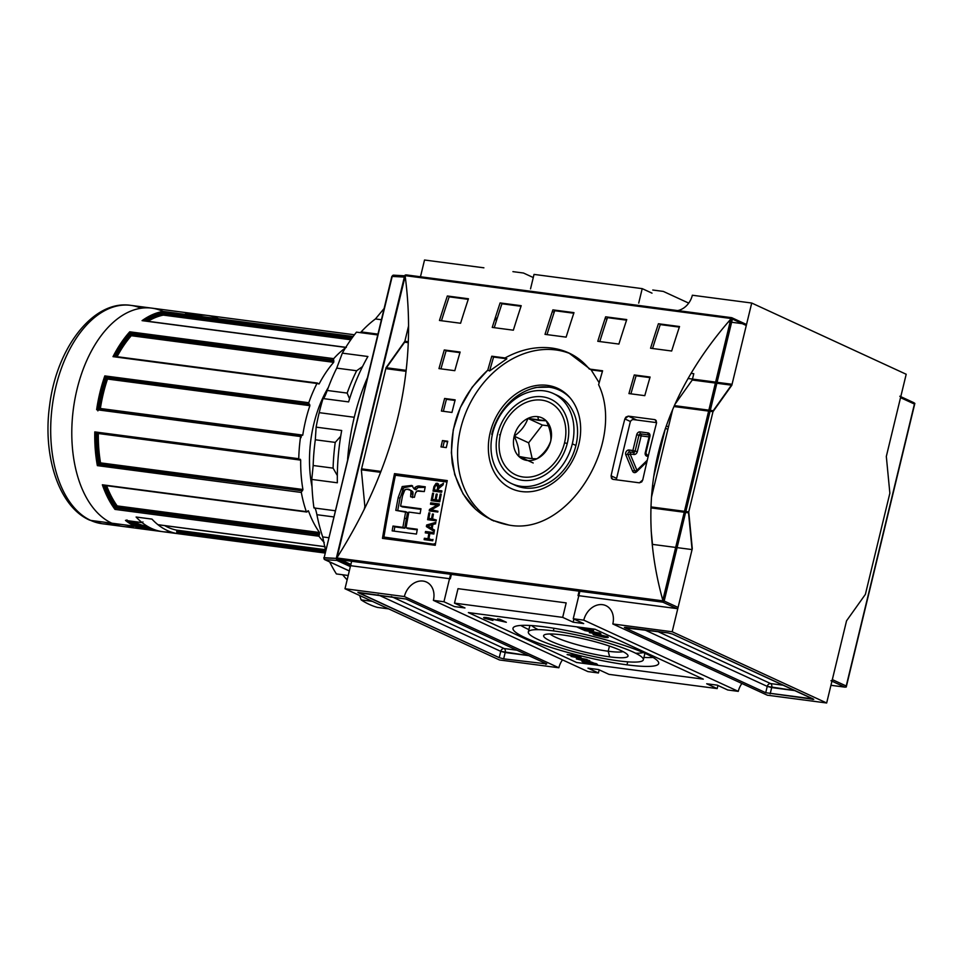 <?xml version="1.0" encoding="UTF-8"?>
<svg xmlns="http://www.w3.org/2000/svg" width="963" height="963" viewBox="0 0 963 963"><rect width="100%" height="100%" fill="white"/><g stroke="black" fill="none" stroke-linecap="round" stroke-linejoin="round"><path stroke-width="1.44" d="M609.663 656.85A43.407 6.308 13.6 0 1 550.98 641.286A43.407 6.308 13.6 0 1 561.995 634.882A43.407 6.308 13.6 0 1 620.678 650.446A43.407 6.308 13.6 0 1 609.663 656.85A43.407 6.308 -166.4 0 0 627.792 655.069A43.407 6.308 -166.4 0 0 561.995 634.882A43.407 6.308 -166.4 0 0 544.312 634.87A43.407 6.308 -166.4 0 0 562.813 645.86A43.407 6.308 -166.4 0 0 609.663 656.85L608.207 651.241A38.785 5.634 13.6 0 1 550.078 633.967A38.785 5.634 -166.4 0 0 608.207 651.241A38.785 5.634 -166.4 0 0 623.073 651.626A38.785 5.634 -166.4 0 1 608.207 651.241L609.447 646.077M553.352 630.885A59.164 8.595 13.6 0 1 633.329 652.107A59.164 8.595 13.6 0 1 618.318 660.847A59.164 8.595 13.6 0 1 538.341 639.625A59.164 8.595 13.6 0 1 553.352 630.885A59.164 8.595 -166.4 0 0 528.326 631.957A59.164 8.595 -166.4 0 0 558.095 647.052A59.164 8.595 -166.4 0 0 618.318 660.847A59.164 8.595 -166.4 0 0 643.344 659.775A59.164 8.595 -166.4 0 0 613.575 644.692A59.164 8.595 -166.4 0 0 553.352 630.885L553.978 628.261M653.07 657.452A74.945 10.882 13.6 0 1 643.91 657.428A74.945 10.882 -166.4 0 0 653.07 657.452M528.892 629.597A74.945 10.882 13.6 0 1 520.742 625.432A74.945 10.882 -166.4 0 0 528.892 629.597M626.985 664.843A74.945 10.882 -166.4 0 1 525.678 637.951A74.945 10.882 -166.4 0 1 544.685 626.901A74.945 10.882 13.6 0 1 620.966 644.367A74.945 10.882 13.6 0 1 658.68 663.495A74.945 10.882 13.6 0 1 626.985 664.843A74.945 10.882 13.6 0 1 550.692 647.365A74.945 10.882 13.6 0 1 512.99 628.249A74.945 10.882 13.6 0 1 544.685 626.901A74.945 10.882 13.6 0 1 645.992 653.781A74.945 10.882 13.6 0 1 626.985 664.843L627.707 661.834M599.034 632.811L598.3 632.992C599.275 633.582 598.48 633.678 595.916 633.269L589.344 632.703L596.928 633.702C600.551 634.256 601.538 634.087 599.913 633.173C601.538 634.087 600.551 634.256 596.928 633.702L589.344 632.703L595.916 633.269C598.48 633.678 599.275 633.582 598.3 632.992L584.71 630.572L591.378 631.138L600.9 633.859M486.375 617.56L486.724 618.607L488.06 617.801L506.345 622.267L499.869 619.269L497.498 618.968L502.277 621.171L502.445 620.461L502.277 621.171L486.652 617.596C483.655 617.211 482.969 617.452 484.57 618.306L484.786 617.415L484.57 618.306C482.969 617.452 483.655 617.211 486.652 617.596L502.277 621.171L497.498 618.968L499.869 619.269L506.345 622.267L487.976 618.186L486.724 618.607L492.924 620.449L483.631 617.62M571.083 656.453L587.081 659.486L571.083 656.453M585.131 661.569L584.469 662.183L585.131 661.569L583.843 661.112C581.688 660.931 581.375 661.22 582.928 661.978L583.145 661.075L582.928 661.978L593.389 664.542C597.325 665.084 598.324 664.807 596.386 663.724C598.324 664.807 597.325 665.084 593.389 664.542L582.928 661.978C581.375 661.22 581.688 660.931 583.843 661.112L585.131 661.569L584.469 662.183L592.389 664.109C595.507 664.554 596.35 664.374 594.941 663.555L591.39 662.375L588.899 662.05L590.981 663.013L589.452 662.809L586.443 661.425L591.33 662.062L597.493 664.554M595.904 663.507L595.748 664.169L594.941 663.555C596.35 664.374 595.507 664.554 592.389 664.109L584.469 662.183M582.928 661.978L581.917 661.232M576.331 658.873L589.862 660.762L579.582 659.414L581.7 660.269L576.331 658.873L583.253 660.474L579.582 659.414L588.935 660.341L576.331 658.873M576.921 655.863L581.062 656.706L577.848 656.285L580.978 657.729L567.111 654.575L575.994 655.43L567.111 654.575L580.978 657.729L577.848 656.285L581.062 656.706L576.921 655.863M607.388 636.615L597.229 634.16C593.364 633.618 592.245 633.847 593.858 634.834L594.087 633.895L593.858 634.834L604.21 637.325C607.942 637.831 609.001 637.602 607.388 636.615C609.001 637.602 607.942 637.831 604.21 637.325L593.858 634.834C592.245 633.847 593.364 633.618 597.229 634.16L608.303 637.325M593.858 634.834L592.943 634.135M581.026 628.37L593.629 630.332L581.953 628.803L584.276 629.862L582.747 629.67L577.198 627.106L582.747 629.67L584.276 629.862L581.953 628.803L593.629 630.332L581.026 628.37M727.727 689.977L738.272 691.362L583.795 620.148A18.08 14.397 114.8 0 1 605.871 605.631A18.08 14.397 114.8 0 1 612.817 623.964L672.186 631.764L692.072 549.584L672.186 631.764L826.663 702.99L846.549 620.81L865.388 594.364L846.549 620.81L826.663 702.99L672.186 631.764L612.817 623.964L767.294 695.19L826.663 702.99L767.294 695.19L612.817 623.964A18.08 14.397 -65.2 0 0 602.513 604.668A18.08 14.397 -65.2 0 0 583.795 620.148L738.272 691.362L727.727 689.977L717.254 685.15L727.727 689.977M717.254 685.15L706.698 683.766L717.17 688.593L717.929 685.463L717.17 688.593L608.989 674.365L717.17 688.593L706.698 683.766L717.254 685.15M598.517 669.538L608.989 674.365L598.517 669.538L587.96 668.153L598.517 669.538M587.96 668.153L598.432 672.981L599.191 669.851L598.432 672.981L587.875 671.584L598.432 672.981L587.96 668.153M433.386 600.37L587.875 671.584L433.386 600.37L443.943 601.755L450.588 574.273L443.943 601.755L454.416 606.582L443.943 601.755L433.386 600.37A18.08 14.397 -65.2 0 0 423.082 581.074A18.08 14.397 -65.2 0 0 404.364 596.554A18.08 14.397 114.8 0 1 426.453 582.037A18.08 14.397 114.8 0 1 433.386 600.37M454.416 606.582L464.973 607.966L454.5 603.139L562.681 617.367L566.184 602.898L562.681 617.367L573.154 622.194L562.681 617.367L454.5 603.139L458.003 588.67L566.184 602.898L458.003 588.67L454.5 603.139L464.973 607.966L454.416 606.582M583.698 623.579L573.154 622.194L573.912 619.065L573.154 622.194L583.698 623.579L573.238 618.752L583.795 620.148L573.238 618.752L579.882 591.282L573.238 618.752L583.698 623.579M741.907 683.477A18.08 14.397 -65.2 0 0 738.272 691.362A18.08 14.397 -65.2 0 1 741.907 683.477M667.997 632.884L672.451 634.063L813.771 699.391L765.717 692.722L624.951 627.816L624.397 627.395L625.781 627.334L667.997 632.884L624.951 627.816L765.717 692.722L813.217 698.957L672.451 634.063L667.997 632.884M652.493 544.384L652.276 545.275L652.493 544.384L675.569 547.417L652.493 544.384L651.157 530.613L652.493 544.384M677.097 547.622L692.072 549.584L688.521 512.822L692.072 549.584L677.097 547.622M344.995 588.742L404.364 596.554L558.853 667.768L404.364 596.554L344.995 588.742L350.64 565.401L344.995 588.742L499.484 659.968L558.853 667.768L499.484 659.968L344.995 588.742M350.652 565.365L350.881 564.414A1.312 1.047 -65.2 0 0 351.627 565.823L450.311 578.799L451.382 574.381L450.311 578.799L351.627 565.823A1.312 1.047 114.8 0 1 350.881 564.414L341.01 559.864L350.881 564.414L351.651 561.26L350.652 565.365M364.146 509.571L364.881 506.562L365.579 506.646L364.881 506.562L364.146 509.571M387.499 509.535L388.691 509.692L387.499 509.535M406.41 518.539L404.496 518.287L406.41 518.539M503.661 658.848L499.219 657.669L357.899 592.341L405.953 599.022L546.719 663.916L503.661 658.848L546.719 663.916L405.953 599.022L358.453 592.775L499.219 657.669L503.661 658.848L505.19 652.529L503.661 658.848M562.488 659.884A18.08 14.397 -65.2 0 0 558.853 667.768A18.08 14.397 -65.2 0 1 562.488 659.884M570.204 398.008A55.216 43.985 -65.2 0 0 559.202 390.087A55.216 43.985 -65.2 0 0 491.756 434.397A55.216 43.985 114.8 0 1 525.642 391.05A55.216 43.985 114.8 0 1 570.204 398.008M663.326 291.416L688.714 303.116L663.326 291.416L652.77 290.019L663.326 291.416M512.918 271.638L523.475 273.023L533.273 277.537L523.475 273.023L512.918 271.638M534.032 274.407L642.213 288.635L638.71 303.104L642.213 288.635L652.011 293.149L642.213 288.635L534.032 274.407L530.529 288.876L534.032 274.407M404.015 507.128L403.954 506.526L404.015 507.128M402.341 489.806L402.053 486.772L402.341 489.806M400.921 475.084L394.397 474.145L400.921 475.084M361.342 469.788L380.626 472.327L361.342 469.788L364.881 506.562L361.342 469.788L385.814 368.636L406.073 371.309L385.814 368.636L361.342 469.788M404.641 342.19L408.3 342.672L404.641 342.19L385.814 368.636L404.641 342.19L408.613 325.795L404.869 341.251L408.348 341.709L404.869 341.251L386.031 367.71L406.181 370.358L386.031 367.71L361.558 468.849L380.975 471.413L361.558 468.849L386.031 367.71L404.869 341.251L408.613 325.795L404.641 342.19M420.47 276.766L424.527 260.01L483.895 267.81L424.527 260.01L420.47 276.766M495.379 317.489A10.027 7.981 114.8 0 1 496.968 319.03A10.027 7.981 -65.2 0 0 495.379 317.489M899.791 396.25A1.312 1.047 114.8 0 1 900.537 397.647L886.321 456.438L889.86 493.212L865.388 594.364L846.549 620.81L832.333 679.601A1.312 1.047 114.8 0 1 830.961 680.721A1.312 1.047 -65.2 0 0 832.333 679.601L846.549 620.81L865.388 594.364L889.86 493.212L886.321 456.438L906.195 374.258L751.718 303.032L906.195 374.258L886.321 456.438L889.86 493.212L865.388 594.364L889.86 493.212L886.321 456.438L900.537 397.647A1.312 1.047 -65.2 0 0 900.032 396.311L914.031 402.775M692.349 295.232L751.718 303.032L731.832 385.224L712.993 411.67L688.521 512.822L685.608 512.436L688.521 512.822L712.993 411.67L710.08 411.285L712.993 411.67L731.832 385.224L751.718 303.032L692.349 295.232A18.08 14.397 -65.2 0 1 677.663 310.58A18.08 14.397 -65.2 0 0 692.349 295.232M650.928 507.874L684.079 512.232L650.928 507.874M672.716 409.383L651.47 497.197L672.716 409.383M673.944 406.53L708.551 411.081L673.944 406.53M674.882 404.4L692.253 380.012L715.328 383.045L692.253 380.012L674.882 404.4M716.857 383.25L731.832 385.224L716.857 383.25M693.781 373.692L692.253 380.012L693.781 373.692L691.025 373.331L693.781 373.692M494.85 319.138A8.222 6.548 114.8 0 1 496.511 320.462A8.222 6.548 114.8 0 0 494.85 319.138M572.323 443.811A49.631 39.531 -65.2 0 1 520.923 486.291A49.631 39.531 -65.2 0 1 492.635 433.326A49.631 39.531 114.8 0 1 544.023 390.834A49.631 39.531 114.8 0 1 572.323 443.811L575.922 445.472A49.631 39.531 -65.2 0 1 513.52 484.413A49.631 39.531 -65.2 0 0 515.301 485.304A49.631 39.531 -65.2 0 0 575.922 445.472A49.631 39.531 -65.2 0 0 556.867 395.155L553.256 393.494A49.631 39.531 -65.2 0 0 492.635 433.326A49.631 39.531 -65.2 0 0 511.69 483.643A49.631 39.531 -65.2 0 0 572.323 443.811A49.631 39.531 -65.2 0 0 553.256 393.494M542.578 396.816A43.407 34.584 -65.2 0 0 497.63 433.988A43.407 34.584 -65.2 0 0 522.379 480.308A43.407 34.584 -65.2 0 0 567.327 443.149A43.407 34.584 -65.2 0 0 542.578 396.816A43.407 34.584 114.8 0 1 567.327 443.149A43.407 34.584 114.8 0 1 522.379 480.308A43.407 34.584 114.8 0 1 497.63 433.988A43.407 34.584 114.8 0 1 542.578 396.816M633.558 419.603L656.597 422.637L633.558 419.603A3.286 2.612 -65.2 0 0 630.151 422.42L616.392 479.309L630.151 422.42A3.286 2.612 -65.2 0 1 633.558 419.603M596.386 663.724L586.443 661.425L589.452 662.809L590.981 663.013L588.971 661.75L594.941 663.555M578.125 656.971L571.48 655.141L578.125 656.971M595.375 635.038L603.307 636.904C606.184 637.313 607.039 637.157 605.871 636.423L598.143 634.581C595.158 634.16 594.231 634.304 595.375 635.038C594.231 634.304 595.158 634.16 598.143 634.581L605.871 636.423C607.039 637.157 606.184 637.313 603.307 636.904L595.375 635.038L594.869 633.919M606.678 636.326L605.871 636.423M599.913 633.173L583.795 630.139L598.3 632.992M844.792 687.101L830.949 685.283L844.792 687.101L831.948 681.178L844.792 687.101L846.236 687.028L844.792 687.101L846.236 687.028L914.429 404.051L900.537 397.647L914.429 404.051L914.85 403.401L913.622 402.618M914.429 404.051L846.224 686.005L832.333 679.601L846.224 686.005L846.236 687.028L846.224 686.005M521.657 491.563A55.216 43.985 -65.2 0 0 576.957 450.672A55.216 43.985 -65.2 0 0 557.625 388.318A55.216 43.985 -65.2 0 0 547.357 385.356A55.216 43.985 -65.2 0 0 492.057 426.248A55.216 43.985 -65.2 0 0 511.389 488.614A55.216 43.985 -65.2 0 0 521.657 491.563A55.216 43.985 114.8 0 1 490.179 432.628A55.216 43.985 114.8 0 1 547.357 385.356A55.216 43.985 114.8 0 1 578.835 444.292A55.216 43.985 114.8 0 1 521.657 491.563M551.137 387.102L536.114 387.439A55.216 43.985 114.8 0 0 531.299 388.835A55.216 43.985 114.8 0 1 536.114 387.439L551.137 387.102L559.31 389.148L547.357 385.356M593.256 370.153A92.039 73.308 -65.2 0 0 592.654 369.479A92.039 73.308 -65.2 0 1 593.256 370.153M555.916 349.954A92.039 73.308 -65.2 0 1 570.866 353.939A92.039 73.308 -65.2 0 0 555.916 349.954A92.039 73.308 -65.2 0 0 464.25 416.714A92.039 73.308 -65.2 0 0 493.85 521.019A92.039 73.308 -65.2 0 1 464.25 416.714A92.039 73.308 -65.2 0 1 555.916 349.954L551.787 348.052L568.772 352.915L591.138 369.876L599.167 382.732L591.138 369.876L602.429 371.357L589.32 369.046L602.597 370.791A986.088 578.727 97.5 0 0 598.613 384.694C625.902 441.463 568.844 536.668 508.958 525.064L491.708 520.068L475.698 509.391L463.034 493.85L454.692 474.518L451.334 452.742L453.248 429.871L460.302 407.59L472.123 387.258L487.796 370.117A986.088 578.727 -82.5 0 1 491.78 356.214L505.057 357.959C520.682 349.461 536.259 346.162 551.787 348.052C567.123 350.195 579.642 357.189 589.32 369.046L602.597 370.791A986.088 578.727 97.5 0 0 598.613 384.694C625.902 441.463 568.844 536.668 508.958 525.064C478.105 519.286 459.207 498.69 452.273 463.275C448.409 426.982 460.242 395.925 487.796 370.117L489.601 370.948L506.863 358.79L493.586 357.044A982.802 576.801 97.5 0 0 489.601 370.948L487.796 370.117A986.088 578.727 -82.5 0 1 491.78 356.214L505.057 357.959C520.682 349.461 536.259 346.162 551.787 348.052M383.9 537.053A986.088 578.727 -82.5 0 1 395.396 475.241L445.797 481.873L395.396 475.241A986.088 578.727 97.5 0 0 383.9 537.053L435.384 544.42L383.9 537.053M439.754 501.783A986.088 578.727 -82.5 0 1 441.247 494.139L440.247 494.007A986.088 578.727 97.5 0 0 439.02 500.291L436.119 499.905A986.088 578.727 -82.5 0 1 437.238 494.175L436.227 494.043A986.088 578.727 97.5 0 0 435.107 499.773L432.435 499.424A986.088 578.727 -82.5 0 1 433.627 493.285L432.628 493.152A986.088 578.727 97.5 0 0 431.159 500.652L439.754 501.783L431.159 500.652A986.088 578.727 -82.5 0 1 432.628 493.152L433.627 493.285A986.088 578.727 97.5 0 0 432.435 499.424L435.107 499.773A986.088 578.727 -82.5 0 1 436.227 494.043L437.238 494.175A986.088 578.727 97.5 0 0 436.119 499.905L439.02 500.291A986.088 578.727 -82.5 0 1 440.247 494.007L441.247 494.139A986.088 578.727 97.5 0 0 439.754 501.783M432.543 518.925A986.088 578.727 -82.5 0 1 433.422 514.134L432.423 514.001A986.088 578.727 97.5 0 0 431.544 518.792L428.86 518.443A986.088 578.727 -82.5 0 1 429.871 512.954L428.86 512.822A986.088 578.727 97.5 0 0 427.608 519.683L436.203 520.814L427.608 519.683A986.088 578.727 -82.5 0 1 428.86 512.822L429.871 512.954A986.088 578.727 97.5 0 0 428.86 518.443L431.544 518.792A986.088 578.727 -82.5 0 1 432.423 514.001L433.422 514.134A986.088 578.727 97.5 0 0 432.543 518.925L436.347 520.02L432.543 518.925M428.944 538.859A986.088 578.727 -82.5 0 1 429.859 533.478L433.88 534.008L429.859 533.478A986.088 578.727 97.5 0 0 428.944 538.859L432.869 539.978L428.944 538.859M432.724 540.773A986.088 578.727 -82.5 0 1 432.965 539.388A986.088 578.727 97.5 0 0 432.724 540.773L424.129 539.641L432.724 540.773M424.358 538.257A986.088 578.727 97.5 0 0 424.129 539.641A986.088 578.727 -82.5 0 1 424.358 538.257L427.933 538.726A986.088 578.727 -82.5 0 1 428.86 533.358A986.088 578.727 97.5 0 0 427.933 538.726L429.751 539.569A982.802 576.801 -82.5 0 1 429.811 539.256A982.802 576.801 -82.5 0 0 429.751 539.569L424.358 538.257M425.285 532.876L428.86 533.358L425.285 532.876A986.088 578.727 -82.5 0 1 425.514 531.504A986.088 578.727 97.5 0 0 425.285 532.876M434.12 532.635L425.514 531.504L434.12 532.635M410.587 490.311L406.94 489.228L404.978 489.601L402.57 495.68A986.088 578.727 97.5 0 0 400.596 506.081L402.402 506.911A982.802 576.801 -82.5 0 1 402.522 506.333A982.802 576.801 -82.5 0 0 402.402 506.911L420.879 509.343L400.596 506.081L420.987 508.765A986.088 578.727 97.5 0 0 420.109 513.568L408.842 512.087A986.088 578.727 97.5 0 0 406.037 527.76L407.855 528.603A982.802 576.801 -82.5 0 1 407.951 528.013A982.802 576.801 -82.5 0 0 407.855 528.603L417.196 529.831L406.037 527.76L417.304 529.241A986.088 578.727 97.5 0 0 416.461 534.068L392.158 530.878A986.088 578.727 -82.5 0 1 392.988 526.051L402.895 527.351A986.088 578.727 -82.5 0 1 405.7 511.666L407.505 512.509A982.802 576.801 97.5 0 0 404.701 528.193A982.802 576.801 97.5 0 1 407.505 512.509L395.793 510.366A986.088 578.727 -82.5 0 1 398.225 497.438L402.281 486.532L411.791 485.46L414.114 488.951C415.715 486.435 417.87 485.508 420.566 486.183L425.249 486.797A986.088 578.727 97.5 0 0 424.298 491.575L419.639 490.961C417.412 490.384 415.92 491.419 415.173 494.079L414.415 497.305L410.623 496.812L411.129 493.55C411.851 486.496 401.511 488.578 402.57 495.68A986.088 578.727 97.5 0 0 400.596 506.081L420.987 508.765A986.088 578.727 97.5 0 0 420.109 513.568L408.842 512.087A986.088 578.727 97.5 0 0 406.037 527.76L417.304 529.241A986.088 578.727 97.5 0 0 416.461 534.068L392.158 530.878A986.088 578.727 -82.5 0 1 392.988 526.051L402.895 527.351A986.088 578.727 -82.5 0 1 405.7 511.666L395.793 510.366A986.088 578.727 -82.5 0 1 398.225 497.438L402.281 486.532L411.767 485.448M426.38 526.58L434.313 531.54L426.38 526.58A986.088 578.727 -82.5 0 1 426.657 525.016A986.088 578.727 97.5 0 0 426.38 526.58L428.198 527.411A982.802 576.801 -82.5 0 1 428.379 526.364L427.416 525.918L431.845 524.763A986.088 578.727 97.5 0 0 431.243 528.157L428.379 526.352A982.802 576.801 -82.5 0 0 428.198 527.411L426.38 526.58M435.938 522.319L426.657 525.016L435.938 522.319M432.917 524.474L435.673 523.764L432.917 524.474A986.088 578.727 97.5 0 0 432.17 528.699A986.088 578.727 -82.5 0 1 432.917 524.474M434.554 530.095L432.17 528.699L434.554 530.095M431.376 509.788L439.056 505.431A986.088 578.727 -82.5 0 1 439.345 503.974L430.738 502.842A986.088 578.727 97.5 0 0 430.485 504.203L437.19 505.094L429.486 509.451A986.088 578.727 97.5 0 0 429.221 510.908L437.816 512.039L429.221 510.908A986.088 578.727 -82.5 0 1 429.486 509.451L437.19 505.094L430.485 504.203A986.088 578.727 -82.5 0 1 430.738 502.842L439.345 503.974A986.088 578.727 97.5 0 0 439.056 505.431L431.376 509.788L437.96 511.257L431.376 509.788M438.418 488.807L443.112 484.822A986.088 578.727 -82.5 0 1 443.437 483.257L438.839 486.423L437.046 483.257L433.94 486.58A986.088 578.727 97.5 0 0 433.025 491.106L441.632 492.237A986.088 578.727 -82.5 0 1 441.897 490.877L438.105 490.372A986.088 578.727 -82.5 0 1 438.418 488.807A986.088 578.727 97.5 0 0 438.105 490.372L441.897 490.877A986.088 578.727 97.5 0 0 441.632 492.237L433.025 491.106A986.088 578.727 -82.5 0 1 433.94 486.58L436.058 483.342L438.442 484.112L438.839 486.423L443.437 483.257A986.088 578.727 97.5 0 0 443.112 484.822L439.706 486.784L438.418 488.807M437.671 483.426L437.046 483.257M692.289 548.645L678.072 607.436A1.312 1.047 114.8 0 1 676.712 608.568A1.312 1.047 -65.2 0 0 678.072 607.436L692.289 548.645L688.75 511.883L692.289 548.645M578.029 595.591L676.712 608.568L662.881 602.188L676.712 608.568L578.029 595.591L579.088 591.174L578.029 595.591M607.051 318.922L605.041 318.657L607.051 318.922M554.279 311.976L552.268 311.711L554.279 311.976M728.401 321.835L730.086 322.051L728.401 321.835M731.615 322.256L742.329 323.664L731.615 322.256M745.531 324.086A1.312 1.047 114.8 0 1 746.277 325.494L732.061 384.285L713.222 410.732L688.75 511.883L713.222 410.732L732.061 384.285L746.277 325.494A1.312 1.047 -65.2 0 0 745.531 324.086M688.027 378.495L715.557 382.106L688.027 378.495M717.086 382.311L732.061 384.285L717.086 382.311M405.182 275.033L405.182 275.647L731.206 318.524L405.182 275.647L336.881 557.974L662.893 600.852L730.809 319.066C656.91 403.413 634.244 497.125 662.797 600.202L731.699 317.706L732.386 319.078L664.169 601.032L678.072 607.436L664.169 601.032L663.242 601.61L662.797 600.202C634.244 497.125 656.91 403.413 730.809 319.066L731.699 317.706L406.627 274.961L405.182 275.033L406.627 274.961L405.182 275.033L405.182 276.249C417.798 371.971 395.131 465.683 337.17 557.384C395.131 465.683 417.798 371.971 405.182 276.249L336.569 558.66L337.808 559.443L662.881 602.188L663.242 601.61L662.881 602.188L337.808 559.443L336.569 558.66L351.627 565.823L337.808 559.443M447.277 480.585A986.088 578.727 97.5 0 0 435.24 545.299L382.467 538.365A986.088 578.727 -82.5 0 1 394.505 473.64L447.277 480.585A986.088 578.727 97.5 0 0 435.24 545.299L382.467 538.365A986.088 578.727 -82.5 0 1 394.505 473.64L447.277 480.585M446.278 447.602L441.006 446.904A986.088 578.727 -82.5 0 1 442.462 440.548L447.735 441.247A986.088 578.727 97.5 0 0 446.278 447.602L441.006 446.904A986.088 578.727 -82.5 0 1 442.462 440.548L447.735 441.247A986.088 578.727 97.5 0 0 446.278 447.602M451.96 412.441L441.403 411.045A986.088 578.727 -82.5 0 1 444.605 398.465L455.162 399.862A986.088 578.727 97.5 0 0 451.96 412.441L441.403 411.045A986.088 578.727 -82.5 0 1 444.605 398.465L455.162 399.862A986.088 578.727 97.5 0 0 451.96 412.441M644.789 395.661L628.947 393.578A986.088 578.727 -82.5 0 1 634.268 374.956L650.097 377.039A986.088 578.727 97.5 0 0 644.789 395.661L628.947 393.578A986.088 578.727 -82.5 0 1 634.268 374.956L650.097 377.039A986.088 578.727 97.5 0 0 644.789 395.661M454.801 370.683L438.972 368.6A986.088 578.727 -82.5 0 1 444.28 349.966L460.121 352.049A986.088 578.727 97.5 0 0 454.801 370.683L438.972 368.6A986.088 578.727 -82.5 0 1 444.28 349.966L460.121 352.049A986.088 578.727 97.5 0 0 454.801 370.683M671.668 351.014L650.555 348.233A986.088 578.727 -82.5 0 1 658.415 323.749L679.529 326.529A986.088 578.727 97.5 0 0 671.668 351.014L650.555 348.233A986.088 578.727 -82.5 0 1 658.415 323.749L679.529 326.529A986.088 578.727 97.5 0 0 671.668 351.014M618.896 344.068L597.782 341.299A986.088 578.727 -82.5 0 1 605.643 316.815L626.757 319.584A986.088 578.727 97.5 0 0 618.896 344.068L597.782 341.299A986.088 578.727 -82.5 0 1 605.643 316.815L626.757 319.584A986.088 578.727 97.5 0 0 618.896 344.068M460.579 323.255L439.465 320.474A986.088 578.727 -82.5 0 1 447.338 295.99L468.439 298.771A986.088 578.727 97.5 0 0 460.579 323.255L439.465 320.474A986.088 578.727 -82.5 0 1 447.338 295.99L468.439 298.771A986.088 578.727 97.5 0 0 460.579 323.255M513.351 330.189L492.237 327.42A986.088 578.727 -82.5 0 1 500.11 302.936L521.212 305.704A986.088 578.727 97.5 0 0 513.351 330.189L492.237 327.42A986.088 578.727 -82.5 0 1 500.11 302.936L521.212 305.704A986.088 578.727 97.5 0 0 513.351 330.189M566.124 337.134L545.01 334.354A986.088 578.727 -82.5 0 1 552.882 309.869L573.984 312.65A986.088 578.727 97.5 0 0 566.124 337.134L545.01 334.354A986.088 578.727 -82.5 0 1 552.882 309.869L573.984 312.65A986.088 578.727 97.5 0 0 566.124 337.134M624.843 418.929A986.088 578.727 97.5 0 0 611.084 475.83A986.088 578.727 -82.5 0 1 624.843 418.929L628.309 416.136L654.696 419.615L628.309 416.136L636.712 420.012L628.309 416.136L625.938 417.051L624.843 418.929L630.476 421.529L624.843 418.929M654.696 419.615L656.164 420.518L656.513 423.094A986.088 578.727 97.5 0 0 642.742 479.983A986.088 578.727 -82.5 0 1 656.513 423.094L655.297 419.784M642.742 479.983L639.396 482.824L613.01 479.357L639.396 482.824L641.719 481.909L642.742 479.983M613.01 479.357L611.517 478.442L611.084 475.83L612.396 479.177M674.341 405.616L708.78 410.142L674.341 405.616M710.309 410.346L713.222 410.732L710.309 410.346M650.964 506.911L684.308 511.293L650.964 506.911M685.837 511.497L688.75 511.883L685.837 511.497M665.313 428.704L653.648 476.926L665.313 428.704M336.569 558.66L336.881 557.974L662.893 600.852L663.242 601.61L664.169 601.032L732.386 319.078L746.277 325.494L732.386 319.078L731.699 317.706L406.627 274.961M554.7 310.712A982.802 576.801 97.5 0 0 547.008 334.618A982.802 576.801 97.5 0 1 554.7 310.712L573.792 313.228L552.882 309.869M501.928 303.766A982.802 576.801 97.5 0 0 494.236 327.673A982.802 576.801 97.5 0 1 501.928 303.766L521.019 306.282L500.11 302.936M449.155 296.833A982.802 576.801 97.5 0 0 441.463 320.739A982.802 576.801 97.5 0 1 449.155 296.833L468.247 299.349L447.338 295.99M607.472 317.646A982.802 576.801 97.5 0 0 599.78 341.552A982.802 576.801 97.5 0 1 607.472 317.646L626.564 320.161L605.643 316.815M660.245 324.591A982.802 576.801 97.5 0 0 652.553 348.498A982.802 576.801 97.5 0 1 660.245 324.591L679.336 327.107L658.415 323.749M506.863 358.79L493.586 357.044A982.802 576.801 97.5 0 0 489.601 370.948L506.863 358.79M446.098 350.797A982.802 576.801 97.5 0 0 440.946 368.853A982.802 576.801 97.5 0 1 446.098 350.797L459.953 352.627L444.28 349.966M636.074 375.787A982.802 576.801 97.5 0 0 630.921 393.843A982.802 576.801 97.5 0 1 636.074 375.787L649.929 377.604L634.268 374.956M446.411 399.308A982.802 576.801 97.5 0 0 443.353 411.309A982.802 576.801 97.5 0 1 446.411 399.308L455.018 400.439L444.605 398.465M444.268 441.379A982.802 576.801 97.5 0 0 442.944 447.157A982.802 576.801 97.5 0 1 444.268 441.379L447.602 441.824L442.462 440.548M435.432 544.203L434.301 543.686L435.432 544.203M396.311 474.47L447.157 481.163L396.311 474.47A982.802 576.801 97.5 0 0 396.13 475.337A982.802 576.801 97.5 0 1 396.311 474.47L394.505 473.64M384.598 537.378A982.802 576.801 97.5 0 0 384.393 538.618A982.802 576.801 97.5 0 1 384.598 537.378M414.114 488.951L415.92 489.782L418.014 487.483L425.128 487.386L422.372 487.013C419.699 486.339 417.545 487.266 415.92 489.782L415.101 487.29L415.92 489.782L414.114 488.951L416.16 486.664L425.249 486.797A986.088 578.727 97.5 0 0 424.298 491.575L417.087 491.082L415.45 493.225L414.415 497.305L410.623 496.812L411.02 490.974M412.609 485.906L403.714 487.772L400.03 498.28A982.802 576.801 97.5 0 0 397.707 510.619A982.802 576.801 97.5 0 1 400.03 498.28L398.225 497.438L400.03 498.28L403.714 487.772L412.609 485.906M394.806 526.881L404.701 528.193L394.806 526.881A982.802 576.801 97.5 0 0 394.072 531.131A982.802 576.801 97.5 0 1 394.806 526.881L392.988 526.051M411.67 490.649L413.031 492.815L412.429 497.642L412.946 494.38L411.129 493.55L412.946 494.38L412.862 491.876L410.551 490.287M426.043 539.894A982.802 576.801 -82.5 0 1 426.176 539.099A982.802 576.801 -82.5 0 0 426.043 539.894M429.811 533.791L428.86 533.358L429.811 533.791M427.199 533.129A982.802 576.801 -82.5 0 1 427.331 532.346L434.012 533.225L427.331 532.346A982.802 576.801 -82.5 0 0 427.199 533.129M434.349 531.263L428.198 527.411L434.349 531.263M428.234 525.738L426.657 525.016L428.234 525.738M431.99 524.823L432.905 524.558L431.99 524.823M428.944 526.689L427.416 525.918L431.845 524.763A986.088 578.727 97.5 0 0 431.243 528.157L427.416 525.918M432.194 528.591L431.243 528.157L432.194 528.591M432.796 525.196L431.845 524.763L432.796 525.196M429.534 519.936A982.802 576.801 -82.5 0 1 429.727 518.84A982.802 576.801 -82.5 0 0 429.534 519.936M429.811 513.267L428.86 512.822L429.811 513.267M430.678 519.274L433.362 519.635A982.802 576.801 -82.5 0 1 433.41 519.322A982.802 576.801 -82.5 0 0 433.362 519.635L430.678 519.274M433.374 514.435L432.423 514.001L433.374 514.435M431.135 511.16A982.802 576.801 -82.5 0 1 431.304 510.294L429.486 509.451L431.304 510.294A982.802 576.801 -82.5 0 0 431.135 511.16M438.55 505.719L437.19 505.094L438.55 505.719M432.399 504.456A982.802 576.801 -82.5 0 1 432.556 503.673L439.224 504.552L432.556 503.673A982.802 576.801 -82.5 0 0 432.399 504.456M433.085 500.904A982.802 576.801 -82.5 0 1 433.29 499.821A982.802 576.801 -82.5 0 0 433.085 500.904M433.567 493.586L432.628 493.152L433.567 493.586M434.241 500.254L436.925 500.604A982.802 576.801 -82.5 0 1 436.973 500.303A982.802 576.801 -82.5 0 0 436.925 500.604L434.241 500.254M437.178 494.476L436.227 494.043L437.178 494.476M437.924 500.736L439.91 501.001L437.924 500.736M439.959 500.724L439.02 500.291L439.959 500.724M441.186 494.452L440.247 494.007L441.186 494.452M439.91 491.214L438.105 490.372L439.91 491.214M434.951 491.359A982.802 576.801 -82.5 0 1 435.168 490.275A982.802 576.801 -82.5 0 0 434.951 491.359M439.67 486.809L438.839 486.423L439.67 486.809M440.609 486.219L439.405 485.665L440.609 486.219M436.769 484.618L437.756 485.533L437.684 487.326A986.088 578.727 97.5 0 0 437.094 490.239L434.301 489.878A986.088 578.727 -82.5 0 1 434.951 486.628L436.769 484.618L437.684 487.326L438.731 487.808L437.684 487.326A986.088 578.727 97.5 0 0 437.094 490.239L438.911 491.082A982.802 576.801 -82.5 0 1 438.972 490.769A982.802 576.801 -82.5 0 0 438.911 491.082L434.301 489.878A986.088 578.727 -82.5 0 1 434.951 486.628L436.769 484.618L438.923 485.545M323.785 557.746L324.687 559.623A1.649 1.312 114.8 0 0 324.988 559.708L336.845 560.394L350.351 566.617L336.845 560.394L324.988 559.708L349.304 570.915L324.988 559.708A1.649 1.312 -65.2 0 1 324.062 557.95L336.292 558.384L404.352 277.055L405.676 275.912L404.352 277.055L392.218 276.357A1.649 1.276 -86.7 0 1 393.819 275.225A1.649 1.276 93.3 0 0 392.218 276.357L324.158 557.685L336.292 558.384L336.845 560.394L336.292 558.384L404.352 277.055L391.833 276.417L324.158 557.685A1.649 1.276 93.3 0 0 324.988 559.708A1.649 1.276 -86.7 0 1 324.158 557.685L391.833 276.417L393.53 275.165L405.447 275.851M324.916 553.015L178.504 533.767A110.107 64.629 -82.5 0 1 151.949 519.105A110.107 64.629 97.5 0 0 157.932 524.679A110.107 64.629 -82.5 0 1 151.949 519.105L136.12 517.023A110.107 64.629 97.5 0 0 142.091 522.596A110.107 64.629 -82.5 0 1 136.12 517.023A110.107 64.629 97.5 0 0 162.675 531.684A110.107 64.629 97.5 0 0 168.597 531.997A110.107 64.629 -82.5 0 1 161.399 531.492A110.107 64.629 97.5 0 0 162.675 531.684L178.504 533.767A110.107 64.629 -82.5 0 1 177.228 533.574A110.107 64.629 97.5 0 0 179.792 533.911A110.107 64.629 -82.5 0 1 151.949 519.105L136.12 517.023A110.107 64.629 97.5 0 0 168.597 531.997M103.547 485.28L102.355 484.786A110.107 64.629 -82.5 0 0 114.982 509.403L318.946 536.222A110.107 64.629 97.5 0 0 324.23 542.47A110.107 64.629 -82.5 0 1 318.946 536.222L114.982 509.403L117.173 505.912L319.547 532.527L319.487 534.008L319.547 532.527A106.821 62.691 -82.5 0 1 308.557 511.1A106.821 62.691 97.5 0 0 319.547 532.527L117.173 505.912A106.821 62.691 97.5 0 1 106.616 485.701A106.821 62.691 97.5 0 0 117.173 505.912L116.379 507.176A107.808 63.269 -82.5 0 1 105.051 485.496A107.808 63.269 -82.5 0 0 116.379 507.176L319.487 534.008L116.318 507.296L115.825 508.019L319.006 534.73L318.946 536.222L319.487 534.008L319.006 534.73L115.825 508.019L114.982 509.403A110.107 64.629 -82.5 0 1 102.355 484.786L306.318 511.618A110.107 64.629 -82.5 0 1 301.323 492.454A110.107 64.629 97.5 0 0 306.318 511.618L103.21 485.244M98.13 408.938L301.299 435.649L98.142 408.938L96.649 409.708L300.6 436.54L301.299 435.649L301.046 437.611L300.6 436.54A110.107 64.629 97.5 0 0 298.759 458.725L299.421 459.568L298.759 458.725A110.107 64.629 -82.5 0 1 300.6 436.54L301.299 435.649L300.6 436.54L96.637 409.708L98.142 408.938L97.877 410.888M316.971 383.467A110.107 64.629 97.5 0 0 308.786 402.727L309.051 404.075L308.786 402.727A110.107 64.629 -82.5 0 1 316.971 383.467L113.008 356.647A110.107 64.629 -82.5 0 1 129.74 331.814L333.704 358.633L333.511 360.126L333.704 358.633A110.107 64.629 -82.5 0 1 345.464 347.872A110.107 64.629 97.5 0 0 333.704 358.633L129.74 331.814L130.282 333.294L129.74 331.814A110.107 64.629 -82.5 0 0 113.008 356.647L316.971 383.467M208.502 315.611A110.107 64.629 97.5 0 0 201.303 315.106A110.107 64.629 -82.5 0 1 218.481 318.705A110.107 64.629 97.5 0 0 207.226 315.419A110.107 64.629 97.5 0 0 201.303 315.106L185.474 313.023A110.107 64.629 -82.5 0 1 191.396 313.336A110.107 64.629 -82.5 0 1 192.672 313.529L192.672 313.529A110.107 64.629 -82.5 0 0 185.474 313.023A110.107 64.629 -82.5 0 1 191.396 313.336L207.226 315.419A110.107 64.629 97.5 0 0 201.303 315.106L185.474 313.023A110.107 64.629 97.5 0 1 197.198 314.564M157.932 524.679L325.049 546.659L157.932 524.679M176.759 530.168L177.072 531.359L325.446 550.872L177.072 531.359L177.228 533.574L324.928 553.003L177.228 533.574L176.831 532.346L325.205 551.859L176.831 532.346L176.674 530.144A106.821 62.691 97.5 0 1 164.733 525.629A106.821 62.691 97.5 0 0 176.674 530.144L325.47 549.704M125.924 520.526L142.283 522.68L125.467 520.405L142.091 522.596L142.945 521.946M127.08 520.008L125.467 520.405A110.107 64.629 -82.5 0 0 134.796 526.219A110.107 64.629 -82.5 0 1 125.467 520.405M145.798 526.075A106.821 62.691 97.5 0 1 133.869 521.573A106.821 62.691 97.5 0 0 145.798 526.075L147.411 526.292L145.798 526.075L145.437 527.05L145.774 526.087L147.447 526.316M145.401 527.194L145.437 527.05A107.808 63.269 -82.5 0 1 130.799 521.164A107.808 63.269 -82.5 0 0 145.437 527.05L150.228 527.832L145.401 527.194L145.16 528.181L145.401 527.194M145.136 528.338L144.775 529.313L145.136 528.338A109.132 64.052 97.5 0 1 128.139 520.814A109.132 64.052 97.5 0 0 145.136 528.338M308.268 510.739L307.197 511.726L308.557 511.1L308.064 510.715M299.036 459.507L96.156 432.869A109.132 64.052 97.5 0 0 98.563 464.431L97.371 465.623L301.323 492.454L301.816 491.094L301.323 492.454L97.359 465.623L100.549 462.878L302.924 489.493L302.43 490.829L302.924 489.493A106.821 62.691 -82.5 0 1 300.685 460.121A106.821 62.691 97.5 0 0 302.924 489.493L100.549 462.878A106.821 62.691 97.5 0 1 98.31 433.506L97.215 432.58M96.252 432.844L96.156 432.869A109.132 64.052 97.5 0 0 98.563 464.431L302.43 490.829L99.345 464.058A107.808 63.269 -82.5 0 1 96.938 432.989A107.808 63.269 -82.5 0 0 99.345 464.058L100.549 462.878A106.821 62.691 97.5 0 1 98.31 433.506L97.636 432.808M300.336 459.291L299.421 459.568L300.336 459.291L300.685 460.121L300.119 459.267M301.407 435.685L302.767 435.107L301.407 435.685M98.876 409.251L100.381 408.493A106.821 62.691 97.5 0 1 107.507 379.049L309.893 405.664A106.821 62.691 97.5 0 0 302.767 435.107A106.821 62.691 -82.5 0 1 309.893 405.664L309.617 404.34L309.893 405.664L107.507 379.049L104.823 375.907L308.786 402.727L104.823 375.907L105.798 377.303A109.132 64.052 97.5 0 0 98.142 408.938L301.202 435.661M99.273 409.191L100.369 408.505A106.821 62.691 97.5 0 1 107.507 379.049L106.52 377.665A107.808 63.269 -82.5 0 0 98.912 409.034A107.808 63.269 -82.5 0 1 106.52 377.665L309.617 404.34L105.798 377.303A109.132 64.052 97.5 0 0 98.142 408.938M317.862 383.346L319.114 383.948L317.862 383.346M333.692 362.329A106.821 62.691 97.5 0 0 319.114 383.948A106.821 62.691 -82.5 0 1 333.692 362.329L333.872 360.848L333.692 362.329L131.305 335.714L130.282 333.294A109.132 64.052 97.5 0 0 114.693 356.382A109.132 64.052 97.5 0 1 130.282 333.294L333.511 360.126L130.33 333.415L130.703 334.125L333.872 360.848L333.511 360.126L333.872 360.848L130.751 334.233A107.808 63.269 -82.5 0 0 115.596 356.503A107.808 63.269 -82.5 0 1 130.751 334.233L131.305 335.702A106.821 62.691 97.5 0 0 117.065 356.695A106.821 62.691 97.5 0 1 131.305 335.714L333.692 362.329M328.395 387.331A92.039 54.012 97.5 0 0 312.012 486.772A92.039 54.012 97.5 0 1 328.395 387.331M163.132 313.769L162.879 311.446L353.168 336.472L162.879 311.446L163.06 312.626A109.132 64.052 97.5 0 0 144.221 320.799A109.132 64.052 97.5 0 1 163.06 312.626L352.289 337.664L163.06 312.782L163.132 313.769L351.651 338.555L163.132 313.769M95.975 432.869L94.807 431.906L298.759 458.725L94.807 431.906A110.107 64.629 -82.5 0 0 97.359 465.623L97.359 465.623A110.107 64.629 -82.5 0 1 94.795 431.893L96.035 432.881L299.216 459.592M103.944 485.111L102.355 484.786M163.337 315.106L163.144 313.902A107.808 63.269 -82.5 0 0 145.895 321.016A107.808 63.269 -82.5 0 1 163.144 313.902L163.325 315.094A106.821 62.691 97.5 0 0 148.001 321.293A106.821 62.691 97.5 0 1 163.337 315.106L350.809 339.758L163.337 315.106M142.067 320.643A110.107 64.629 -82.5 0 1 162.879 311.446A110.107 64.629 -82.5 0 0 142.067 320.643L345.741 347.426L142.957 320.643M527.917 418.399L546.202 420.807A22.775 18.141 -65.2 0 0 537.775 416.666A22.775 18.141 -65.2 0 0 527.917 418.399A22.775 18.141 -65.2 0 0 514.194 436.167A22.775 18.141 -65.2 0 0 518.744 456.33A22.775 18.141 -65.2 0 0 537.029 458.737A22.775 18.141 -65.2 0 0 550.752 440.97A22.775 18.141 -65.2 0 0 546.202 420.807C549.897 428.487 551.414 435.216 550.752 440.97C548.392 447.855 543.818 453.778 537.029 458.737C533.105 458.942 527.014 458.135 518.744 456.33C519.418 450.66 517.901 443.931 514.194 436.167C520.923 431.292 525.497 425.369 527.917 418.399A22.775 18.141 114.8 0 1 537.775 416.666L538.738 420.374L527.917 418.399C525.497 425.369 520.923 431.292 514.194 436.167A22.775 18.141 114.8 0 1 527.917 418.399L542.362 425.056L528.627 442.824L514.194 436.167C517.901 443.931 519.418 450.66 518.744 456.33A22.775 18.141 114.8 0 1 514.194 436.167L528.627 442.824L532.19 458.593L528.627 442.824L542.362 425.056L527.917 418.399M499.568 434.831L500.399 434.349A39.965 31.827 -65.2 0 0 523.174 476.998A39.965 31.827 -65.2 0 0 564.547 442.787A39.965 31.827 -65.2 0 0 541.772 400.139A39.965 31.827 -65.2 0 0 500.399 434.349A39.965 31.827 114.8 0 1 541.772 400.139A39.965 31.827 114.8 0 1 564.547 442.787L567.231 443.498M533.189 462.986L518.744 456.33C527.014 458.135 533.105 458.942 537.029 458.737A22.775 18.141 114.8 0 1 518.744 456.33M548.356 425.839L542.362 425.056L548.356 425.839M361.125 599.889A157.776 92.592 97.5 0 0 377.448 607.412A157.776 92.592 -82.5 0 1 361.125 599.889L359.62 595.483L361.125 599.889L372.38 601.369L361.125 599.889M347.149 579.858A147.917 86.814 -82.5 0 1 342.647 574.755A147.917 86.814 -82.5 0 0 347.149 579.858M329.671 561.911A157.776 92.592 97.5 0 0 336.4 573.936A157.776 92.592 -82.5 0 1 329.671 561.911M325.554 550.427L322.701 536.933A147.917 86.814 -82.5 0 1 316.911 514.711C315.756 509.078 314.769 506.827 313.95 507.946A157.776 92.592 -82.5 0 1 311.783 479.43A157.776 92.592 97.5 0 0 313.95 507.946L335.148 510.739L313.95 507.946C314.769 506.827 315.756 509.078 316.911 514.711A147.917 86.814 -82.5 0 0 322.701 536.933L328.624 537.703L322.701 536.933L325.554 550.427M333.09 468.126A147.917 86.814 -82.5 0 1 335.232 442.402A147.917 86.814 -82.5 0 0 333.09 468.126L313.168 465.502L311.783 479.43L337.351 482.788A157.776 92.592 -82.5 0 1 341.696 430.497A157.776 92.592 97.5 0 0 337.351 482.788L311.783 479.43L313.168 465.502A147.917 86.814 -82.5 0 1 315.31 439.778L316.129 427.139A157.776 92.592 -82.5 0 1 319.198 412.658A157.776 92.592 97.5 0 0 316.129 427.139L341.696 430.497L316.129 427.139L315.31 439.778A147.917 86.814 -82.5 0 0 313.168 465.502L333.09 468.126L337.327 475.553M354.264 417.268A157.776 92.592 -82.5 0 1 367.204 378.23A157.776 92.592 97.5 0 0 354.264 417.268A157.776 92.592 97.5 0 0 347.619 459.219A157.776 92.592 -82.5 0 1 354.264 417.268L319.198 412.658A157.776 92.592 97.5 0 1 323.038 398.55C323.724 398.923 325.121 396.226 327.239 390.46A147.917 86.814 -82.5 0 1 336.725 368.131L342.334 353.144L367.902 356.503L342.334 353.144A157.776 92.592 97.5 0 1 356.491 332.139A157.776 92.592 97.5 0 0 342.334 353.144L336.725 368.131A147.917 86.814 -82.5 0 0 327.239 390.46L347.161 393.085L349.569 398.826M348.209 575.489L336.4 573.936L348.209 575.489M388.703 608.893L377.448 607.412L388.703 608.893M377.689 334.931L356.491 332.139L377.689 334.931M347.161 393.085A147.917 86.814 -82.5 0 1 356.647 370.743A147.917 86.814 -82.5 0 0 347.161 393.085L327.239 390.46C325.121 396.226 323.724 398.923 323.038 398.55L348.618 401.908A157.776 92.592 -82.5 0 1 367.902 356.503A157.776 92.592 97.5 0 0 348.618 401.908L323.038 398.55A157.776 92.592 97.5 0 0 319.198 412.658M360.415 332.656L361.137 331.91A147.917 86.814 -82.5 0 1 375.438 318.946L384.056 308.581L375.438 318.946A147.917 86.814 -82.5 0 0 361.137 331.91L377.881 334.113L361.137 331.91L360.415 332.656M356.647 370.743L362.545 366.554L356.647 370.743L336.725 368.131L356.647 370.743M335.232 442.402L340.709 436.227L335.232 442.402L315.31 439.778L335.232 442.402M531.72 625.565A59.164 8.595 -166.4 0 0 538.136 629.646M647.22 460.495L636.411 470.967L636.651 471.738A3.286 2.612 114.8 0 1 632.595 471.196A3.286 2.612 -65.2 0 0 636.651 471.738L646.919 461.783L636.651 471.738L636.784 471.003L635.327 471.352A1.649 1.312 114.8 0 0 635.628 471.437A1.649 1.312 114.8 0 1 634.749 470.738A1.649 0.807 157.4 0 0 636.916 470.269A1.649 0.963 -82.5 0 1 636.832 470.558M575.922 445.472A49.631 39.531 -65.2 0 0 555.037 394.385M494.777 319.367L495.981 319.921M703.303 679.156L576.644 662.496L468.367 612.576L595.014 629.236L703.303 679.156M484.57 618.306L492.924 620.449L486.724 618.607M636.916 470.269L630.151 453.994A1.649 0.963 97.5 0 0 629.621 451.996L633.401 452.49A1.649 0.963 97.5 0 1 633.931 454.488L630.151 453.994A1.649 0.807 -22.6 0 1 627.984 454.452A1.649 0.807 157.4 0 0 625.83 454.921L632.595 471.196A1.649 0.807 -22.6 0 1 634.749 470.738A1.649 0.807 157.4 0 0 632.595 471.196L625.83 454.921A3.286 2.612 114.8 0 1 626.275 451.503A3.286 2.612 114.8 0 1 629.104 449.998L632.884 450.503L636.712 434.698A3.286 2.612 114.8 0 1 640.118 431.881L648.027 432.917A3.286 2.612 114.8 0 1 649.905 436.432L646.077 452.237L645.391 452.261L646.293 454.139A1.649 1.312 -65.2 0 0 646.594 454.235A1.649 0.963 -82.5 0 1 647.124 456.221A3.286 2.612 114.8 0 1 645.246 452.718L649.074 436.913L641.153 435.878L637.325 451.671A3.286 2.612 114.8 0 1 633.931 454.488L630.151 453.994L636.916 470.269L647.28 460.23L636.916 470.269A1.649 0.807 -22.6 0 1 634.749 470.738L627.984 454.452A1.649 1.312 114.8 0 1 629.621 451.996L633.401 452.49A1.649 1.312 -65.2 0 0 635.111 451.093L637.325 451.671L635.111 451.093L638.926 435.288L641.153 435.878L637.325 451.671A3.286 2.612 -65.2 0 1 633.931 454.488A1.649 0.963 97.5 0 0 633.401 452.49A1.649 1.312 -65.2 0 0 635.111 451.093L632.884 450.503A1.649 0.963 97.5 0 0 633.401 452.49A1.649 0.963 -82.5 0 1 632.884 450.503L636.712 434.698L638.926 435.288A1.649 1.312 114.8 0 1 640.636 433.88A1.649 0.963 -82.5 0 1 641.153 435.878L636.712 434.698A3.286 2.612 -65.2 0 1 640.118 431.881L648.027 432.917A1.649 0.963 97.5 0 0 648.544 434.915A1.649 0.963 -82.5 0 1 649.074 436.913L641.153 435.878A1.649 0.963 -82.5 0 0 640.636 433.88L648.544 434.915A1.649 0.963 -82.5 0 1 648.027 432.917A3.286 2.612 -65.2 0 1 649.905 436.432L646.077 452.237A1.649 0.963 97.5 0 0 646.594 454.235A1.649 0.963 -82.5 0 1 646.077 452.237L645.667 452.478A1.649 1.312 -65.2 0 0 646.594 454.235A1.649 0.963 -82.5 0 1 647.124 456.221A3.286 2.612 -65.2 0 1 645.246 452.718L649.074 436.913A1.649 0.963 -82.5 0 0 648.544 434.915A1.649 1.312 114.8 0 1 648.857 434.999L649.206 436.456L645.391 452.261M665.469 428.258L667.877 429.378L665.469 428.258M654.106 486.267L652.529 485.545L654.106 486.267M652.095 489.722L653.155 490.215L652.095 489.722M635.327 471.352A1.649 1.312 114.8 0 1 634.749 470.738L627.984 454.452A1.649 1.312 114.8 0 1 629.621 451.996A1.649 0.963 97.5 0 1 630.151 453.994A1.649 0.807 -22.6 0 1 627.984 454.452A1.649 0.807 -22.6 0 0 625.83 454.921A3.286 2.612 114.8 0 1 626.275 451.503A3.286 2.612 114.8 0 1 629.104 449.998A1.649 0.963 97.5 0 0 629.621 451.996A1.649 0.963 -82.5 0 1 629.104 449.998L635.111 451.093L638.926 435.288A1.649 1.312 114.8 0 1 640.636 433.88A1.649 0.963 -82.5 0 1 640.118 431.881A1.649 0.963 97.5 0 0 640.636 433.88L648.544 434.915M545.877 664.398L546.069 663.615L545.877 664.398M528.723 655.622L500.748 651.349L377.978 594.749L500.748 651.349L505.19 652.529A3.286 1.926 -82.5 0 0 504.155 648.532L517.023 650.23L504.155 648.532A3.286 2.612 -65.2 0 0 500.748 651.349L499.219 657.669L500.748 651.349A3.286 2.612 -65.2 0 1 504.155 648.532A3.286 1.926 -82.5 0 1 505.19 652.529L528.723 655.622M391.267 596.494L504.155 648.532L391.267 596.494M812.375 699.451L812.567 698.669L812.375 699.451M795.221 690.664L771.688 687.57L770.159 693.902L771.688 687.57A3.286 1.926 97.5 0 0 770.653 683.586L657.777 631.535L770.653 683.586L783.521 685.271L770.653 683.586A3.286 2.612 114.8 0 0 767.246 686.39L644.476 629.79L767.246 686.39L771.688 687.57A3.286 1.926 97.5 0 0 770.653 683.586A3.286 2.612 114.8 0 0 767.246 686.39L795.221 690.664M765.717 692.722L767.246 686.39L765.717 692.722M635.676 653.239A59.164 8.595 -166.4 0 0 643.236 652.553M616.609 478.37L611.084 475.83L616.609 478.37M491.78 356.214L493.586 357.044M404.701 528.193L402.895 527.351M422.372 487.013L420.566 486.183M434.879 487.013L433.94 486.58L434.879 487.013M436.564 485.123L438.61 484.064M442.113 485.388L440.717 484.738L442.113 485.388M177.096 313.264L163.072 311.422A110.107 64.629 -82.5 0 0 76.992 389.437A110.107 64.629 -82.5 0 0 111.84 523.198L90.727 520.417A110.107 64.629 97.5 0 0 101.994 523.703L89.511 520.068C58.731 506.502 42.504 455.788 49.631 405.351C56.576 348.161 93.134 299.625 130.703 305.355A110.107 64.629 97.5 0 0 53.832 396.311A110.107 64.629 97.5 0 0 90.727 520.417A110.107 64.629 -82.5 0 1 55.698 387.451A110.107 64.629 -82.5 0 1 141.067 308.232M111.84 523.198L134.796 526.219A110.107 64.629 97.5 0 1 111.84 523.198M96.637 409.708A110.107 64.629 -82.5 0 1 104.823 375.907A110.107 64.629 -82.5 0 0 96.637 409.708L96.637 409.708M161.399 531.492L144.775 529.313A110.107 64.629 -82.5 0 1 134.796 526.219A110.107 64.629 -82.5 0 0 144.775 529.313L161.399 531.492M153.454 529.277L145.16 528.181L153.454 529.277M90.727 520.417A110.107 64.629 97.5 0 0 112.743 523.595M100.381 408.493L302.767 435.107L100.381 408.493M300.685 460.121L98.31 433.506L300.685 460.121M104.04 485.364A109.132 64.052 97.5 0 0 115.765 508.139A109.132 64.052 97.5 0 1 104.04 485.364M318.103 383.816L319.114 383.948L318.103 383.816M500.399 434.349A39.965 31.827 -65.2 0 0 523.174 476.998A39.965 31.827 -65.2 0 0 564.547 442.787M537.775 416.666A22.775 18.141 114.8 0 1 546.202 420.807A22.775 18.141 114.8 0 1 550.752 440.97A22.775 18.141 114.8 0 1 537.029 458.737C543.818 453.778 548.392 447.855 550.752 440.97C551.414 435.216 549.897 428.487 546.202 420.807L538.738 420.374M333.655 516.902L316.911 514.711L333.655 516.902M381.36 319.728L375.438 318.946L381.36 319.728M528.326 631.957L529.903 625.456M643.344 659.775L644.909 653.287M511.69 483.643L515.301 485.304M668.478 426.898L666.288 425.887M649.76 436.889L645.944 452.682M830.949 685.307L845.117 687.161M914.838 403.473L846.26 686.932M337.387 559.298L351.387 565.75M731.772 317.706L745.771 324.158M406.302 274.9L731.76 317.694M405.158 275.141L336.581 558.588M324.687 559.623L349.292 570.963M130.703 305.355L191.396 313.336M354.432 334.775L207.226 315.419M101.994 523.703L162.675 531.684M158.113 524.763L325.061 546.707M306.716 512.015L103.342 485.268M142.741 320.607L346.331 347.378M114.236 356.322L317.525 383.057"/></g></svg>
